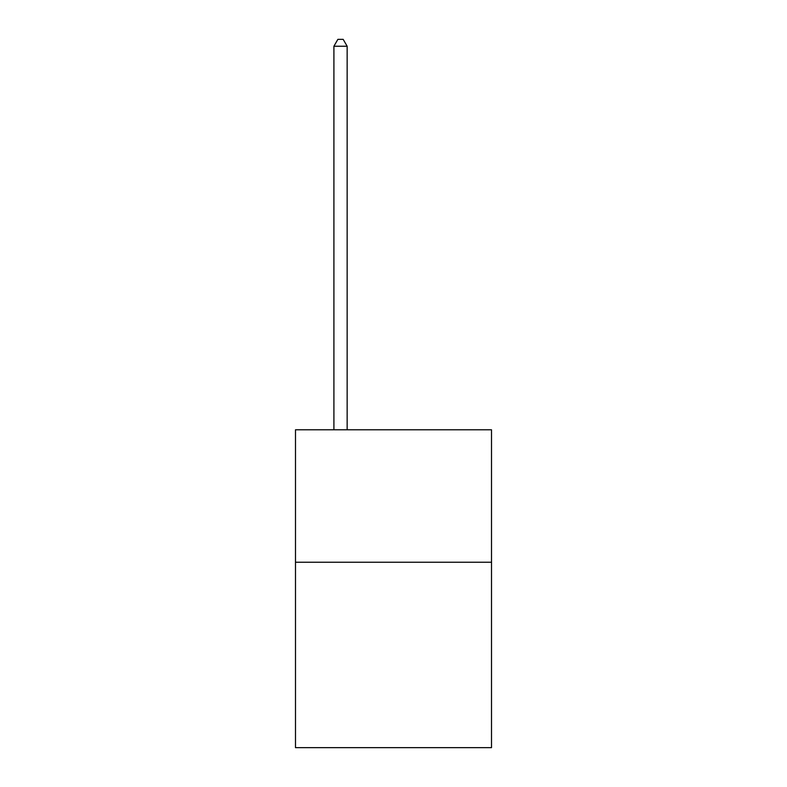 <?xml version="1.0" encoding="UTF-8"?>
<svg xmlns="http://www.w3.org/2000/svg" width="787" height="787" viewBox="0 0 787 787"><rect width="100%" height="100%" fill="white"/><g stroke="black" fill="none" stroke-linecap="round" stroke-linejoin="round"><path stroke-width="1.18" d="M491.511 562.233L491.511 747.65L295.489 747.65L295.489 429.791L491.511 429.791L491.511 562.233L295.489 562.233M347.146 429.791L347.146 46.236L333.904 46.236L333.904 429.791M333.904 46.236L337.879 39.35L343.171 39.35L347.146 46.236"/></g></svg>
